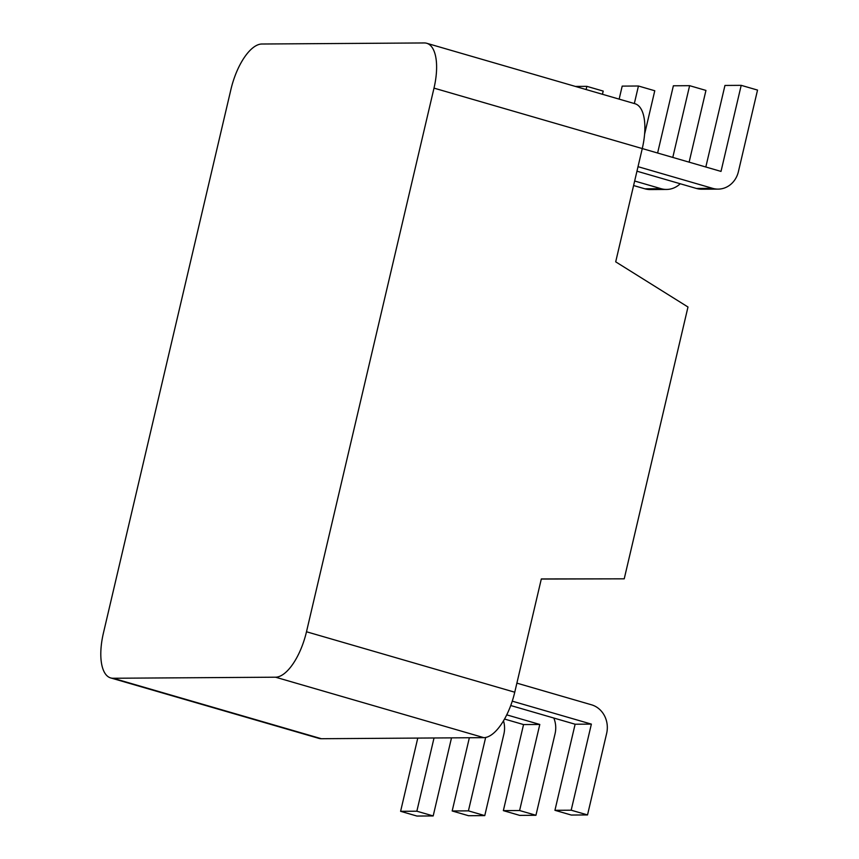 <?xml version="1.0" encoding="UTF-8"?>
<svg xmlns="http://www.w3.org/2000/svg" width="859" height="859" viewBox="0 0 859 859"><rect width="100%" height="100%" fill="white"/><g stroke="black" fill="none" stroke-linecap="round" stroke-linejoin="round"><path stroke-width="1.29" d="M602.449 94.286L603.201 91.086L586.858 86.351L575.369 86.426M586.858 86.351L586.117 89.54M619.146 99.129L622.195 86.115L638.441 86.007L634.329 103.542M644.594 134.176L654.773 90.753L638.441 86.007M661.097 188.69A23.418 21.099 89.6 0 0 666.563 189.452L650.317 189.56A23.418 21.099 -90.4 0 1 644.851 188.797L661.097 188.69L634.661 181.013M666.563 189.452A23.418 21.099 89.6 0 0 680.221 183.751M689.122 162.158L705.948 90.42L689.616 85.675L672.79 157.422M644.851 188.797L633.598 185.533M657.607 153.009L673.37 85.782L689.616 85.675M712.669 188.357A23.418 21.099 89.6 0 0 718.135 189.12L701.889 189.216A23.418 21.099 -90.4 0 1 696.424 188.454L712.669 188.357L638.022 166.678M718.135 189.12A23.418 21.099 89.6 0 0 738.407 171.628L757.531 90.077L741.199 85.342L721.012 171.413L433.999 88.123A46.826 19.617 -73.8 0 0 426.751 43.283A46.826 19.617 -73.8 0 0 424.314 42.95L261.855 44.013A46.826 19.617 -73.8 0 0 230.921 89.443L103.413 633.083A46.826 19.617 -73.8 0 0 110.671 677.923A46.826 19.617 -73.8 0 0 113.098 678.256L321.363 738.719A46.826 19.617 106.2 0 1 318.936 738.386L110.671 677.923M696.424 188.454L636.959 171.199M705.819 167.011L724.953 85.449L741.199 85.342M514.756 692.214A46.826 19.617 106.2 0 1 483.821 737.656L275.556 677.203A46.826 19.617 -73.8 0 0 306.491 631.762L514.756 692.214L541.32 578.955L624.225 578.826L541.299 579.041M483.821 737.656L321.363 738.719M275.556 677.203L113.098 678.256M426.751 43.283L635.016 103.735A46.826 19.617 106.2 0 1 642.264 148.575L615.699 261.834L687.984 307.007L624.225 578.826M306.491 631.762L433.999 88.123M451.501 737.87L433.183 815.943L416.851 811.207L400.605 811.304L416.937 816.05L433.183 815.943M434.02 737.978L416.851 811.207M417.775 738.085L400.605 811.304M503.503 720.819A23.418 21.099 89.6 0 1 503.889 734.058L484.766 815.61L468.423 810.864L452.178 810.971L469.358 737.752M485.646 737.473L468.423 810.864M484.766 815.61L468.52 815.717L452.178 810.971M553.808 718.038A23.418 21.099 89.6 0 1 555.064 733.726L535.941 815.277L519.598 810.531L503.353 810.638L523.55 724.566L504.534 719.047M506.735 714.86L539.796 724.459L519.598 810.531M535.941 815.277L519.695 815.384L503.353 810.638M516.882 683.141L591.54 704.809A23.418 21.099 89.6 0 1 606.647 733.393L587.524 814.933L571.181 810.198L554.935 810.305L575.122 724.223L510.74 705.529M512.265 701.159L591.368 724.116L571.181 810.198M587.524 814.933L571.278 815.041L554.935 810.305M591.368 724.116L575.122 724.223M539.796 724.459L523.55 724.566"/></g></svg>
